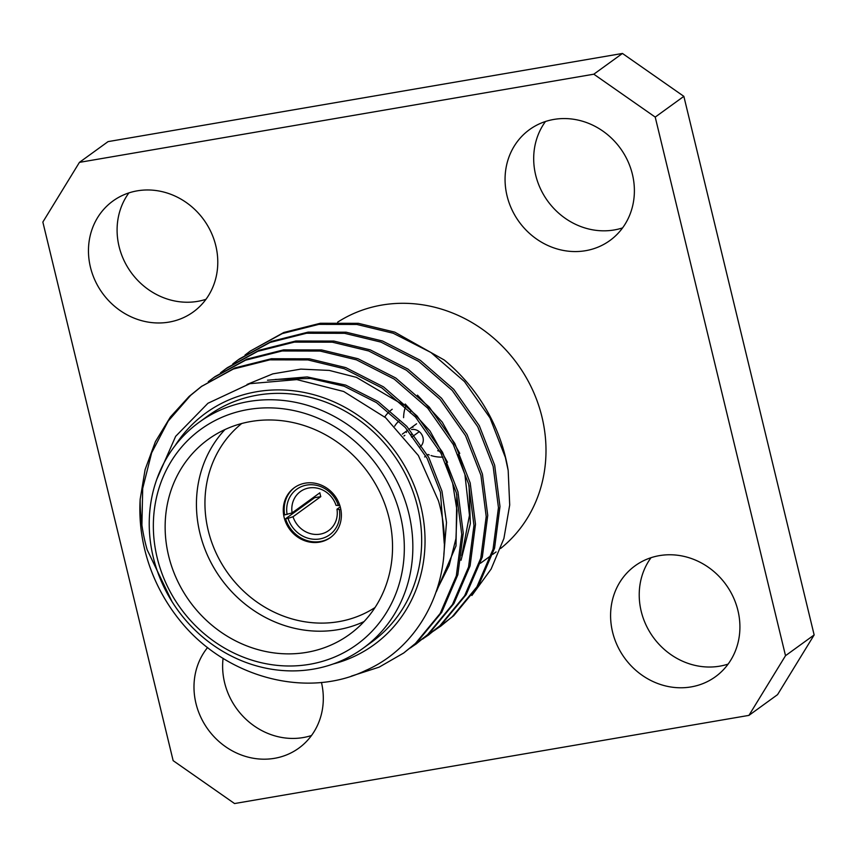 <?xml version="1.0" encoding="UTF-8"?>
<svg xmlns="http://www.w3.org/2000/svg" width="857" height="857" viewBox="0 0 857 857"><rect width="100%" height="100%" fill="white"/><g stroke="black" fill="none" stroke-linecap="round" stroke-linejoin="round"><path stroke-width="1.29" d="M442.962 457.092A36.872 33.691 54.1 0 1 431.039 455.538A36.872 33.691 54.1 0 0 442.962 457.092M429.25 454.938A36.872 33.691 54.1 0 1 428.029 454.467A36.872 33.691 54.1 0 0 429.25 454.938M406.389 432.506A36.872 33.691 54.1 0 1 405.993 431.478A36.872 33.691 54.1 0 0 406.389 432.506M403.593 417.659A36.872 33.691 54.1 0 1 405.49 406.807A36.872 33.691 54.1 0 0 403.593 417.659M384.739 416.963A36.872 33.691 54.1 0 1 388.992 411.928M390.374 410.696A36.872 33.691 54.1 0 1 392.206 409.26M336.972 509.219L339.329 509.54A28.099 25.667 54.1 0 1 319.725 538.946A28.099 25.667 54.1 0 1 288.027 518.335L293.03 516.75A24.082 22.003 -125.9 0 0 320.122 534.147A24.082 22.003 -125.9 0 0 328.67 530.569A24.082 22.003 -125.9 0 0 336.972 509.219L340.25 506.841M314.39 496.76A30.777 28.12 -125.9 0 0 314.658 497.681L320.797 496.632L293.03 516.75M320.797 496.632A24.082 22.003 54.1 0 1 319.875 492.786L292.108 512.904L284.642 514.907A30.777 28.12 -125.9 0 1 294.722 487.419M339.833 505.448L336.04 505.373A24.082 22.003 -125.9 0 0 308.948 487.976A24.082 22.003 -125.9 0 0 300.411 491.554A24.082 22.003 -125.9 0 0 292.108 512.904M314.658 497.681L285.574 518.764A30.777 28.12 -125.9 0 0 320.347 541.517A30.777 28.12 -125.9 0 0 330.823 537.253M305.199 483.166A30.777 28.12 -125.9 0 0 294.283 487.729A30.777 28.12 -125.9 0 0 286.281 523.563A30.777 28.12 -125.9 0 0 319.468 542.149A30.777 28.12 -125.9 0 0 330.384 537.575A30.777 28.12 -125.9 0 0 338.376 501.752A30.777 28.12 -125.9 0 0 305.199 483.166M364.032 621.593A120.43 110.017 54.1 0 1 338.054 629.67A120.43 110.017 54.1 0 1 213.05 566.348A120.43 110.017 54.1 0 1 224.93 429.582M241.728 423.508A113.735 103.901 -125.9 0 0 217.217 555.357A113.735 103.901 -125.9 0 0 338.708 621.657A113.735 103.901 -125.9 0 0 375.034 607.527M250.919 421.505A120.43 110.017 -125.9 0 0 208.187 439.395A120.43 110.017 -125.9 0 0 176.917 579.589A120.43 110.017 -125.9 0 0 306.763 652.338A120.43 110.017 -125.9 0 0 349.485 634.448A120.43 110.017 -125.9 0 0 380.765 494.253A120.43 110.017 -125.9 0 0 250.919 421.505M157.185 557.778A132.91 121.426 -125.9 0 0 309.656 664.304A132.91 121.426 -125.9 0 0 400.487 516.075A132.91 121.426 -125.9 0 0 248.016 409.55A132.91 121.426 -125.9 0 0 157.185 557.778M408.821 513.429A139.605 127.532 54.1 0 1 362.94 648.385A139.605 127.532 54.1 0 1 153.264 557.232A139.605 127.532 54.1 0 1 199.135 422.276A139.605 127.532 54.1 0 1 408.821 513.429M362.94 648.385L371.756 642A139.605 127.532 -125.9 0 0 417.638 507.033A139.605 127.532 -125.9 0 0 207.951 415.881L199.135 422.276M500.617 548.48A139.605 127.532 -125.9 0 0 541.967 416.973A139.605 127.532 -125.9 0 0 337.658 322.146M137.238 190.843A68.485 62.561 -125.9 0 0 112.942 201.009A68.485 62.561 -125.9 0 0 95.159 280.732A68.485 62.561 -125.9 0 0 169 322.103A68.485 62.561 -125.9 0 0 193.296 311.937A68.485 62.561 -125.9 0 0 211.079 232.204A68.485 62.561 -125.9 0 0 137.238 190.843M128.893 192.9A68.485 62.561 -125.9 0 0 128.475 268.584A68.485 62.561 -125.9 0 0 197.624 301.364A68.485 62.561 -125.9 0 0 205.969 299.307M207.608 647.496A68.485 62.561 -125.9 0 0 204.523 724.165A68.485 62.561 -125.9 0 0 274.529 758.316A68.485 62.561 -125.9 0 0 298.825 748.14A68.485 62.561 -125.9 0 0 321.45 682.429M223.088 658.326A68.485 62.561 -125.9 0 0 303.153 737.566A68.485 62.561 -125.9 0 0 311.509 735.51M659.376 555.636A68.485 62.561 -125.9 0 0 635.069 565.813A68.485 62.561 -125.9 0 0 617.286 645.535A68.485 62.561 -125.9 0 0 691.128 686.907A68.485 62.561 -125.9 0 0 715.434 676.73A68.485 62.561 -125.9 0 0 733.217 597.008A68.485 62.561 -125.9 0 0 659.376 555.636M651.031 557.693A68.485 62.561 -125.9 0 0 650.602 633.377A68.485 62.561 -125.9 0 0 719.762 666.157A68.485 62.561 -125.9 0 0 728.107 664.1M553.847 119.434A68.485 62.561 -125.9 0 0 529.54 129.6A68.485 62.561 -125.9 0 0 511.758 209.322A68.485 62.561 -125.9 0 0 585.599 250.694A68.485 62.561 -125.9 0 0 609.895 240.528A68.485 62.561 -125.9 0 0 627.688 160.795A68.485 62.561 -125.9 0 0 553.847 119.434M545.491 121.49A68.485 62.561 -125.9 0 0 545.073 197.174A68.485 62.561 -125.9 0 0 614.233 229.955A68.485 62.561 -125.9 0 0 622.578 227.898M172.021 601.635L147.168 549.776C142.433 533.279 140.098 516.45 140.162 499.288L145.101 469.593L155.385 441.698L170.414 416.973L189.108 396.437L201.299 386.561L233.308 369.056L269.837 359.854L307.877 359.919L344.246 368.724L381.976 387.975L415.495 417.048L441.034 453.374L456.417 492.946L461.73 534.232L456.31 575.872L440.187 613.451L415.495 643.403L403.668 653.023L379.148 667.142L351.413 676.098M156.724 479.449L175.653 436.331L207.94 403.272L249.869 383.668L296.833 379.597L343.711 391.499L385.65 417.745L418.377 455.538L438.473 500.895C458.506 569.691 426.24 644.164 365.585 670.506C306.356 699.173 226.034 677.469 180.495 621.218A167.265 152.803 54.1 0 1 144.694 549.433A167.265 152.803 54.1 0 1 140.162 499.288M333.159 663.982A143.173 130.8 -125.9 0 0 420.905 506.476A143.173 130.8 -125.9 0 0 310.577 393.877A143.173 130.8 -125.9 0 0 175.032 445.715M245.006 355.077L250.276 351.07L282.285 333.577L318.815 324.375L356.855 324.449L393.213 333.244L430.953 352.506L464.462 381.569L490 417.895L505.384 457.467L508.18 470.472A167.265 152.803 -125.9 0 0 505.534 457.359A167.265 152.803 -125.9 0 0 444.226 359.994L394.745 332.13L358.387 323.335L320.347 323.26L283.817 332.473L250.265 351.081M508.18 470.472L509.701 505.019L503.905 538.485L491.115 569.069L471.886 595.497M239.564 358.837L271.573 341.343L308.102 332.13L346.142 332.205L382.501 341L420.241 360.261L453.749 389.335L479.288 425.661L494.671 465.222L499.985 506.519L494.575 548.148L478.442 585.727L453.749 615.69L434.949 630.163M441.162 625.856L435.688 629.574M232.761 363.946L238.032 359.94L270.041 342.446L306.57 333.244L344.61 333.319L380.969 342.114L418.709 361.375L452.228 390.438L477.756 426.765L493.139 466.337L498.453 507.633L493.043 549.262L476.91 586.841L452.217 616.794L440.402 626.424M434.156 630.677L428.489 634.126M220.517 372.816L227.319 367.707L259.328 350.202L295.858 341L333.898 341.075L370.256 349.87L407.996 369.131L441.516 398.205L467.044 434.531L482.427 474.092L487.74 515.389L482.33 557.018L466.197 594.597L441.505 624.56L422.715 639.033M428.928 634.726L423.444 638.444M225.787 368.81L257.796 351.316L294.326 342.114L332.366 342.189L368.735 350.984L406.464 370.245L439.984 399.308L465.512 435.635L480.906 475.207L486.208 516.503L480.798 558.132L464.665 595.711L439.984 625.664L428.157 635.294M208.272 381.686L215.075 376.577L247.084 359.072L283.613 349.87L321.654 349.945L358.022 358.74L395.752 378.001L429.271 407.075L454.799 443.401L470.193 482.962L475.496 524.259L470.086 565.888L453.953 603.467L429.271 633.43L410.471 647.903M416.684 643.596L411.199 647.314M213.543 377.68L245.552 360.186L282.092 350.984L320.122 351.059L356.491 359.854L394.22 379.105L427.739 408.178L453.267 444.504L468.661 484.076L473.975 525.362L468.554 567.002L452.432 604.581L427.739 634.534L415.913 644.153M201.299 386.55L234.839 367.942L271.38 358.74L309.409 358.815L345.778 367.61L383.507 386.871L417.027 415.945L442.555 452.271L457.949 491.832L463.262 533.129L457.842 574.758L441.719 612.337L417.027 642.3L403.679 653.023M141.908 525.095L142.701 488.394L151.657 452.807L168.208 421.076L190.64 395.334L202.07 386.004M412.785 436.374L411.66 437.188A10.005 9.148 -125.9 0 1 411.039 434.617L411.264 434.456M419.266 431.671L414.306 435.27M402.297 434.156L407.728 430.225M409.25 429.111L416.598 423.787M404.858 435.313L403.915 435.999M424.622 456.931L425.854 456.042M394.713 426.111A23.385 21.371 54.1 0 1 399.062 421.001M419.705 447.225A10.005 9.148 -125.9 0 0 420.251 446.797L419.705 447.225M421.569 445.372A10.005 9.148 -125.9 0 0 421.623 434.317A10.005 9.148 -125.9 0 0 411.521 429.528M287.095 514.489A28.099 25.667 54.1 0 1 306.699 485.083A28.099 25.667 54.1 0 1 338.408 505.694M234.55 803.545L748.943 715.381L785.515 655.691L655.219 117.088L593.815 74.195L79.433 162.369L42.85 222.059L173.146 760.652L234.55 803.545M785.515 655.691L814.15 634.941L777.567 694.631L748.943 715.381M593.815 74.195L622.45 53.455L108.057 141.619L79.433 162.369M814.15 634.941L683.854 96.348L655.219 117.088M622.45 53.455L683.854 96.348M267.48 380.219L307.213 376.93L345.692 385.104L378.055 401.537L406.807 426.358L428.736 457.381L441.966 491.19L446.508 522.491L443.862 554.34M405.222 404.011L429.989 430.975L447.515 462.287M456.813 494.543L456.02 545.866L436.331 591.705M417.466 395.141L442.233 422.105L459.759 453.417M469.058 485.683L470.332 523.702L461.034 560.274M275.279 379.447L310.438 378.451L344.16 386.218L376.523 402.64L405.275 427.461L427.204 458.495L440.444 492.293L444.237 543.306M247.03 384.45L272.783 373.877L300.807 369.11L329.281 370.417L356.405 377.348L403.69 405.125M445.983 463.391L452.678 483.423L457.027 510.665L455.956 538.582L449.175 565.406L437.091 589.434M458.227 454.521L464.923 474.553L469.465 515.303L461.752 555.657M285.574 518.764L288.027 518.335M339.329 509.54L340.818 509.294M439.92 451.328A36.872 33.691 54.1 0 1 437.702 450.718M412.945 427.407A36.872 33.691 54.1 0 1 412.656 426.657M410.257 412.828A36.872 33.691 54.1 0 1 410.299 411.531M496.085 551.929L492.743 554.35M491.211 555.454L480.498 563.22M239.553 358.837L238.032 359.951"/></g></svg>
